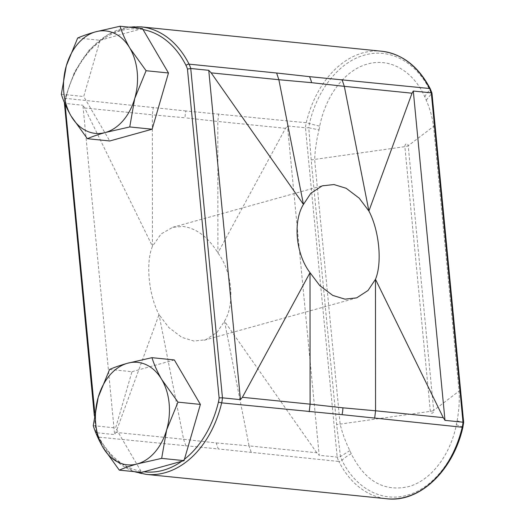 <?xml version="1.0" encoding="UTF-8"?>
<svg xmlns="http://www.w3.org/2000/svg" width="525" height="525" viewBox="0 0 525 525"><rect width="100%" height="100%" fill="white"/><g stroke="black" fill="none" stroke-linecap="round" stroke-linejoin="round"><path stroke-width="0.39" stroke-dasharray="2.62 1.97" d="M146.285 474.39A96.39 68.959 95.8 0 1 98.319 437.108L218.433 448.967A23.54 16.839 95.8 0 1 216.339 442.949L183.606 439.267L159.023 314.587C148.667 295.03 145.556 262.677 152.447 246.31L161.083 233.96L172.784 227.279L182.943 226.452C196.468 228.25 208.123 237.077 217.908 252.938C232.07 271.438 235.187 303.791 224.477 321.215L217.061 332.371L205.715 339.754L193.981 341.073L181.762 337.326L168.761 327.475L159.023 314.587L115.9 432.41L114.627 434.575L82.917 105.243L84.656 107.966L152.447 246.31L152.368 114.824L185.03 117.797A23.54 16.839 95.8 0 1 185.883 110.959L306.252 122.745A23.54 16.839 -84.2 0 0 305.465 127.785L287.464 125.961L285.528 128.31L217.908 252.938L217.823 121.459L185.03 117.797M77.674 38.01L100.058 40.281L83.718 96.508L109.751 140.976M61.333 94.244L83.718 96.508M142.433 28.514L100.058 40.281M109.587 369.442L131.972 371.707L115.631 427.934L141.665 472.402M93.247 425.67L115.631 427.934M174.346 359.947L131.972 371.707M185.883 110.959L65.704 98.385A96.39 68.959 95.8 0 1 141.087 26.867M319.01 129.918L319.712 126.164C325.671 95.511 345.148 69.891 367.572 64.03C389.885 57.487 413.405 71.065 424.85 96.981L426.215 100.163C429.811 108.288 432.272 117.036 433.598 126.4L459.08 391.086C459.618 401.061 458.955 410.977 457.091 420.827L456.389 424.587C450.43 455.234 430.69 480.828 408.279 486.695C383.827 491.945 364.822 480.972 351.258 453.771L349.886 450.588C345.719 442.404 342.464 433.578 340.121 424.108L314.632 159.423C315.118 149.553 316.575 139.716 319.01 129.918L308.792 127.772L311.187 159.968L336.669 424.646L340.449 456.54L341.906 460.208C355.576 488.303 381.846 502.556 407.092 495.219C432.233 488.526 454.401 461.16 462.256 426.805L462.952 422.54L460.346 390.318L434.858 125.639L431.301 93.765L429.837 90.097C416.167 62.009 389.872 47.749 364.632 55.086C339.491 61.779 317.343 89.145 309.488 123.506L308.792 127.772L305.465 127.785L337.175 457.117A23.54 16.839 -84.2 0 0 338.868 461.468L218.433 448.967M143.062 29.59A94.034 67.272 -84.2 0 0 140.162 29.144A94.034 67.272 -84.2 0 0 102.322 39.651A94.034 67.272 -84.2 0 0 99.665 41.633A94.034 67.272 -84.2 0 0 65.671 98.812A21.184 15.159 -84.2 0 0 64.982 103.071L64.26 103.254L64.916 103.418L96.626 432.758L95.957 432.442L96.639 431.839A21.184 15.159 -84.2 0 0 98.09 435.507A2.356 1.096 -26.7 0 0 97.624 436.734A2.356 1.096 -26.7 0 0 98.319 437.108A23.54 16.839 95.8 0 1 96.626 432.758L114.627 434.575M185.889 445.974L183.606 439.267L115.9 432.41M65.671 98.812L65.015 98.431L65.704 98.385A23.54 16.839 95.8 0 0 64.916 103.418L82.917 105.243M84.656 107.966L152.368 114.824L153.274 107.251M316.772 452.753L224.477 321.215L249.06 445.896L316.772 452.753L319.18 455.293L287.464 125.961M216.339 442.949L249.06 445.896L251.291 452.602M349.886 450.588L340.449 456.54L337.175 457.117L319.18 455.293M285.528 128.31L217.823 121.459L218.682 113.879M181.775 461.272A94.034 67.272 -84.2 0 0 184.433 459.283M98.09 435.507A94.034 67.272 -84.2 0 0 141.035 471.332A94.034 67.272 -84.2 0 0 143.935 471.772M426.215 100.163L431.97 93.174M463.667 422.363L462.958 422.54L457.091 420.827M434.858 125.639A23.54 4.417 174.5 0 0 433.598 126.4L408.207 145.733A2.349 1.68 -84.2 0 0 406.317 143.903A2.349 1.68 -84.2 0 0 404.867 146.659L430.349 411.344A2.349 1.68 -84.2 0 0 432.246 413.175A2.349 1.68 -84.2 0 0 433.696 410.412A4.705 0.886 -5.5 0 1 430.349 411.344L340.121 424.108A23.54 4.417 174.5 0 0 336.669 424.646M64.982 103.071L65.093 104.199M94.782 412.558L96.639 431.839M381.636 51.227A96.39 68.959 -84.2 0 0 306.252 122.745L309.488 123.506A23.54 2.284 -168.5 0 0 319.712 126.164M351.258 453.771A23.54 10.382 -24.4 0 0 341.906 460.208A2.356 1.096 153.3 0 1 338.868 461.468A96.39 68.959 -84.2 0 0 386.833 498.75M424.85 96.981A23.54 10.375 -24.4 0 1 429.837 90.097A2.356 1.096 153.3 0 0 430.297 88.882M462.906 427.179L462.256 426.805A23.54 2.277 -168.5 0 1 456.389 424.587M460.346 390.318A23.54 4.417 174.5 0 0 459.08 391.086L433.696 410.412L408.207 145.733A4.705 0.886 -5.5 0 1 404.867 146.659L314.632 159.423A23.54 4.417 174.5 0 0 311.187 159.968M172.784 227.279L323.781 185.371M204.14 340.246L355.136 298.331M128.704 27.129L107.907 34.486L89.322 49.875L74.596 71.853L65.015 98.431L64.339 102.408M95.957 432.469L97.624 436.734L113.518 458.62L134.21 471.647M95.957 432.442L94.329 415.57"/><path stroke-width="0.79" d="M129.747 126.945L134.722 98.51A51.496 36.842 -84.2 0 0 137.215 71.971A51.496 36.842 -84.2 0 0 129.872 48.162C125.521 40.589 122.246 33.285 120.054 26.25L142.433 28.514L168.473 72.982L152.132 129.209L109.751 140.976L87.373 138.705C92.19 136.598 98.188 134.531 105.361 132.503L129.747 126.945L152.132 129.209M120.054 26.25L95.668 31.808A51.496 36.842 -84.2 0 0 66.308 65.802A51.496 36.842 -84.2 0 0 71.157 116.15A51.496 36.842 -84.2 0 0 105.361 132.503A51.496 36.842 -84.2 0 0 134.722 98.51L146.088 70.718L129.872 48.162A51.496 36.842 -84.2 0 0 95.668 31.808C88.495 33.836 82.497 35.903 77.674 38.01L66.308 65.802L61.333 94.244C63.545 101.292 66.819 108.596 71.157 116.15L87.373 138.705M151.968 357.676L127.582 363.234C120.409 365.262 114.411 367.329 109.587 369.442L98.221 397.235L93.247 425.67C95.458 432.725 98.733 440.029 103.071 447.582L119.287 470.137C124.103 468.024 130.102 465.957 137.274 463.929L161.661 458.371L166.635 429.936A51.496 36.842 -84.2 0 0 169.129 403.397A51.496 36.842 -84.2 0 0 161.785 379.588C157.434 372.015 154.16 364.711 151.968 357.676L174.346 359.947L200.386 404.414L184.433 459.283A94.034 67.272 -84.2 0 0 218.426 402.104A21.184 15.159 -84.2 0 0 219.115 397.845L187.458 69.077L190.746 68.493L208.747 70.317L240.457 399.65L242.393 397.3L310.019 272.678L319.751 285.567L332.758 295.418L344.977 299.158L356.705 297.846L368.051 290.456L375.473 279.307C382.371 262.933 379.253 230.587 368.898 211.024L359.166 198.135L346.159 188.285L333.939 184.544L322.206 185.857L310.866 193.246L303.443 204.396C292.74 221.826 295.851 254.172 310.019 272.678L310.098 404.158L342.891 407.82A23.54 16.839 95.8 0 1 342.038 414.658L462.217 427.232A23.54 16.839 -84.2 0 0 463.004 422.192L445.003 420.367L413.293 91.035L412.027 93.201L368.898 211.024L344.315 86.343L412.027 93.201M178.001 402.143L161.785 379.588A51.496 36.842 -84.2 0 0 127.582 363.234A51.496 36.842 -84.2 0 0 98.221 397.235A51.496 36.842 -84.2 0 0 103.071 447.582A51.496 36.842 -84.2 0 0 137.274 463.929A51.496 36.842 -84.2 0 0 166.635 429.936L178.001 402.143L200.386 404.414M146.088 70.718L168.473 72.982M119.287 470.137L141.665 472.402L184.045 460.642L184.433 459.283M161.661 458.371L184.045 460.642M211.155 72.857L303.443 204.396L278.86 79.715L211.155 72.857L208.747 70.317M276.629 73.014L309.488 76.65A23.54 16.839 95.8 0 1 311.581 82.668L278.86 79.715L276.629 73.014L189.052 64.142A23.54 16.839 95.8 0 1 190.746 68.493L222.456 397.832L240.457 399.65M413.293 91.035L431.294 92.859L463.004 422.192L463.667 422.356L431.97 93.174L431.294 92.859A23.54 16.839 -84.2 0 0 429.608 88.508L309.488 76.65M342.038 414.658L221.668 402.865A96.39 68.959 95.8 0 1 146.285 474.39L386.833 498.75A96.39 68.959 -84.2 0 0 462.217 427.232L462.906 427.179C453.173 470.833 419.488 502.871 386.833 498.75M242.393 397.3L310.098 404.158L309.245 411.738M445.003 420.367L443.264 417.644L375.473 279.307L375.559 410.786L342.891 407.82M311.581 82.668L344.315 86.343L342.031 79.636M443.264 417.644L375.559 410.786L374.647 418.359M218.426 402.104L221.668 402.865A23.54 16.839 95.8 0 0 222.456 397.832L219.115 397.845M94.329 415.57L64.339 102.408M463.667 422.356L462.906 427.179M143.935 471.772A94.034 67.272 -84.2 0 0 181.775 461.272M65.093 104.199L94.782 412.558M187.458 69.077A21.184 15.159 -84.2 0 0 186.007 65.408A94.034 67.272 -84.2 0 0 143.062 29.59M381.636 51.227C402.334 53.891 418.556 66.439 430.297 88.882A2.356 1.096 153.3 0 0 429.608 88.508A96.39 68.959 -84.2 0 0 381.636 51.227L141.087 26.867A96.39 68.959 95.8 0 1 189.052 64.142A2.356 1.096 -26.7 0 0 186.007 65.408M141.087 26.867L128.704 27.129M134.21 471.647L146.285 474.39M430.297 88.882L431.963 93.142"/></g></svg>

